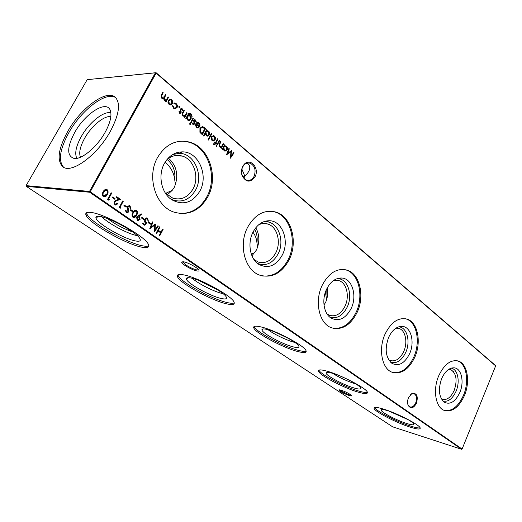 <?xml version="1.0" encoding="UTF-8"?>
<svg xmlns="http://www.w3.org/2000/svg" width="522" height="522" viewBox="0 0 522 522"><rect width="100%" height="100%" fill="white"/><g stroke="black" fill="none" stroke-linecap="round" stroke-linejoin="round"><path stroke-width="0.78" d="M408.113 419.668L388.466 410.905M404.804 417.848C409.953 420.569 412.928 422.598 413.737 423.929C414.187 425.215 411.884 425.084 406.84 423.525C397.04 420.517 381.458 412.439 381.223 410.214C381.073 409.17 383.265 409.333 387.807 410.697L392.002 412.139M420.151 427.851C418.709 428.236 415.558 427.655 410.683 426.115C397.098 421.906 375.709 410.912 374.581 407.493M383.246 409.007C396.798 413.032 419.649 424.784 420.19 427.955C420.536 429.599 417.215 429.332 410.24 427.153C396.583 422.905 375.05 411.819 374.098 408.485C373.602 406.86 376.649 407.036 383.246 409.007M355.887 383.97L355.214 383.781C347.071 381.197 339.541 377.706 332.638 373.328M332.168 373.191C341.858 375.807 359.456 384.936 360.552 387.879C361.152 389.36 359.025 389.405 354.164 388.016C344.018 385.151 326.544 375.951 326.093 373.197C325.839 372.01 327.862 372.003 332.168 373.191M367.403 392.276C366.053 392.759 363.116 392.335 358.588 390.998C344.455 386.965 320.371 374.372 319.02 370.235L318.962 370.078M326.902 371.135C340.859 374.881 366.529 388.283 367.371 392.185C367.893 394.077 364.8 394.051 358.099 392.107C343.972 388.048 319.875 375.462 318.511 371.351C317.833 369.491 320.632 369.419 326.902 371.135M294.923 342.452L294.232 342.282C286.852 340.435 273.685 334.106 268.054 329.695M267.375 329.519C277.267 331.809 297.292 342.38 298.793 346.047C299.576 347.75 297.671 348.017 293.077 346.843C282.656 344.246 262.736 333.565 261.979 330.1C261.594 328.749 263.395 328.553 267.375 329.519M306.179 351.091C304.926 351.652 302.284 351.391 298.238 350.321C283.72 346.641 256.341 332.083 254.41 326.889L254.24 326.433M261.235 326.987C275.479 330.263 304.763 345.832 306.049 350.712C306.792 352.892 304.006 353.153 297.69 351.495C283.172 347.796 255.787 333.245 253.836 328.077C252.948 325.969 255.415 325.604 261.235 326.987M223.044 293.664L222.685 293.592C214.653 291.974 198.138 283.687 192.259 278.311M190.98 278.017C200.911 279.779 224.147 292.3 226.235 296.953C227.24 298.91 225.628 299.432 221.413 298.532C210.829 296.392 187.679 283.707 186.439 279.27C185.91 277.75 187.424 277.332 190.98 278.017M234.3 302.89C233.164 303.491 230.9 303.406 227.501 302.636C212.754 299.576 181.049 282.356 178.243 275.72L177.937 274.8M183.705 274.879C198.008 277.352 232.107 295.889 234.039 302.088C235.044 304.58 232.662 305.181 226.874 303.895C212.141 300.803 180.41 283.596 177.584 276.993C176.456 274.605 178.498 273.9 183.705 274.879M99.545 216.382C109.235 217.256 136.875 232.544 139.824 238.554C141.084 240.786 139.857 241.621 136.144 241.053C125.652 239.689 98.064 224.179 96.081 218.385C95.389 216.695 96.544 216.03 99.545 216.382M148.803 245.764C147.824 246.338 146.036 246.41 143.439 245.973C128.797 243.944 91.167 223.005 87.05 214.333L86.528 212.748M90.795 212.428C104.726 213.57 145.449 236.322 148.352 244.342C149.664 247.16 147.791 248.159 142.721 247.33C128.092 245.262 90.436 224.336 86.287 215.71C84.877 213.028 86.378 211.932 90.795 212.428M408.537 397.588L411.832 393.562C416.752 392.688 418.305 395.917 416.478 403.245C413.483 408.432 410.697 409.118 408.132 405.3C407.277 402.971 407.414 400.4 408.537 397.588M407.675 403.61L408.021 404.772L409.959 406.892C412.21 407.473 414.122 406.142 415.701 402.886C417.208 398.41 416.68 395.343 414.116 393.699L411.427 393.986L410.018 395.121M242.704 166.479L244.074 164.476C250.182 157.122 259.839 168.267 255.01 176.827C250.155 183.013 245.81 182.485 241.973 175.248C241.118 172.195 241.36 169.265 242.704 166.479M254.051 176.397C256.217 170.172 254.873 165.748 250.018 163.125C247.787 162.525 245.777 163.158 243.989 165.037L242.73 166.883C241.497 169.441 241.275 172.13 242.058 174.942C242.952 177.656 244.498 179.398 246.697 180.168C249.757 180.906 252.204 179.646 254.051 176.397M182.765 261.692L185.643 264.798C189.636 267.381 193.355 269.091 196.801 269.926L198.641 269.75M196.99 270.957C192.272 270.187 181.356 263.956 181.682 262.201L183.64 261.803C187.594 262.416 196.807 267.29 198.595 269.691C199.495 270.879 198.96 271.296 196.99 270.957M339.574 389.843L340.912 391.017L349.172 394.847L351.234 395.18M349.264 395.565C343.639 393.516 340.155 391.663 338.817 390.006L341.14 390.208C345.923 391.885 349.375 393.634 351.502 395.461C351.945 396.1 351.195 396.139 349.264 395.565M246.567 163.236L248.211 164.189C249.516 165.259 249.999 166.851 249.66 168.978C248.942 171.653 247.304 173.963 244.746 175.914L241.895 169.154M451.138 368.16C457.755 369.015 460.339 381.523 456.058 391.252C452.483 398.919 448.098 402.188 442.917 401.059M448.9 369.217L450.682 369.569C456.372 373.23 457.546 380.173 454.205 390.397C450.864 397.51 446.799 400.472 442.017 399.284L441.455 399.03M441.71 378.489C445.083 371.227 449.246 367.671 454.205 367.827C461.487 368.31 464.476 381.915 459.817 392.524C455.328 401.809 450.127 405.026 444.209 402.175C438.845 397.092 438.01 389.197 441.71 378.489M457.031 360.715L457.637 360.917C466.577 363.827 469.435 381.582 463.464 395.35C458.44 406.357 452.156 411.427 444.6 410.546M438.767 375.709C444.359 364.095 450.962 359.234 458.59 361.139C467.523 364.049 470.381 381.817 464.41 395.604C458.916 407.441 452.196 412.38 444.261 410.416C435.563 407.512 432.594 389.614 438.767 375.709M398.684 326.844L398.893 326.863C407.029 327.274 410.755 341.584 405.751 352.376C401.679 360.624 396.629 363.912 390.606 362.248M395.957 328.168L399.206 328.54C405.574 330.57 407.878 342.497 403.76 351.463C400.1 358.895 395.539 361.916 390.084 360.532L388.727 359.854M388.642 337.356C392.27 329.904 396.851 326.25 402.384 326.4C411.036 326.85 414.97 342.119 409.646 353.635C404.641 363.469 398.717 366.685 391.878 363.299C385.608 357.485 384.531 348.833 388.642 337.356M405.196 318.655L406.325 318.994C416.889 322.348 420.628 342.08 413.874 356.911C408.432 368.31 401.451 373.517 392.916 372.525M385.079 334.06C391.206 321.95 398.612 316.998 407.291 319.19C417.854 322.55 421.593 342.295 414.833 357.146C408.811 369.53 401.261 374.568 392.192 372.271C381.954 368.91 378.072 349.029 385.079 334.06M336.951 278.696L338.184 278.715C348.004 279.029 352.996 295.322 347.189 307.132C342.523 316.012 336.644 319.281 329.558 316.945M333.506 280.529L339.085 280.666C346.725 283.022 349.766 296.437 345.042 306.146C341.01 313.911 335.855 316.984 329.584 315.373L327.046 313.957M326.57 289.24C330.459 281.645 335.496 277.9 341.682 278.011C352.135 278.363 357.413 295.752 351.228 308.358C345.59 318.792 338.771 321.97 330.772 317.898C323.712 313.37 321.591 299.413 326.57 289.24M323.992 304.887L325.708 302.271L326.615 299.511L325.389 292.176M327.346 287.707C328.103 291.589 327.862 295.524 326.615 299.511M344.266 269.476L346.275 270.018C358.966 273.913 363.925 296.111 356.174 312.189C350.308 323.914 342.549 329.258 332.912 328.221M322.204 285.28C328.958 272.68 337.31 267.642 347.254 270.168C359.945 274.07 364.898 296.294 357.146 312.391C350.51 325.343 341.962 330.472 331.522 327.777C319.281 323.862 314.146 301.501 322.204 285.28M263.049 221.98L266.109 221.765C278.18 221.85 285.051 240.74 278.161 253.796C272.771 263.375 265.855 266.572 257.418 263.388M258.52 224.891C261.672 223.331 264.804 223.057 267.916 224.055C277.247 226.816 281.351 242.13 275.838 252.739C271.381 260.837 265.515 263.943 258.246 262.07L253.842 259.369M252.981 232.205C257.137 224.538 262.657 220.715 269.541 220.734C282.402 220.852 289.671 241.02 282.343 254.964C275.923 266.07 267.969 269.143 258.488 264.197C250.045 258.775 247.258 243.141 252.981 232.205C255.317 235.396 256.628 238.906 256.935 242.723L257.6 246.913L256.556 249.868L251.95 255.806M255.747 227.82C259.101 233.556 259.721 239.924 257.6 246.913M271.394 211.201L275.009 212.01C290.545 216.565 297.253 241.94 288.216 259.512C281.939 271.407 273.391 276.888 262.559 275.968M247.572 227.377C255.043 214.307 264.517 209.218 275.994 212.102C291.53 216.663 298.232 242.071 289.188 259.662C281.828 273.195 272.086 278.383 259.956 275.224C245.066 270.618 238.136 245.086 247.572 227.377M172.625 154.564L179.033 153.351C194.191 152.92 203.978 175.379 195.606 190.015C189.316 200.324 181.075 203.365 170.89 199.13M166.577 160.045C171.34 155.778 176.58 154.453 182.289 156.071C193.949 159.301 199.645 177.16 193.075 188.86C188.116 197.264 181.402 200.383 172.926 198.223L165.317 193.029M164.352 163.503C168.743 155.915 174.713 152.039 182.276 151.869C198.438 151.439 208.813 175.438 199.9 191.059C192.487 202.908 183.072 205.785 171.653 199.678C161.37 193.075 157.664 175.333 164.352 163.503M165.624 193.368L172.253 190.302L174.224 187.463L175.444 184.292L174.687 179.685C173.97 172.906 170.779 167.066 165.122 162.166M168.632 158.362C176.123 165.161 178.393 173.806 175.444 184.292M182.243 141.103L188.957 142.193C208.428 147.524 217.752 177.154 206.973 196.546C200.441 208.271 191.222 213.896 179.327 213.42M157.54 157.52C165.82 144.059 176.612 138.95 189.917 142.193C209.4 147.537 218.718 177.212 207.932 196.624C199.75 210.712 188.559 215.919 174.361 212.245C155.85 206.797 146.245 177.049 157.54 157.52M453.279 371.018L452.789 370.907M453.827 371.455L453.181 371.305M80.447 157.239C78.75 152.789 80.153 146.447 84.662 138.213C91.396 126.037 104.211 115.369 110.847 116.654M76.832 158.342C74.502 153.52 75.971 146.29 81.236 136.66C88.942 122.735 103.767 110.671 110.892 112.869M74.679 132.51C85.04 113.555 106.56 99.676 110.266 110.331C112.028 115.382 110.338 122.677 105.19 132.216C97.17 146.871 81.869 159.686 74.215 158.46C66.731 156.071 66.888 147.419 74.679 132.51M63.58 167.236C58.072 160.704 59.847 149.148 68.891 132.568C81.458 109.933 106.207 90.939 115.701 97.653M110.442 131.153C119.29 114.24 120.836 102.893 115.094 97.112C106.162 89.151 80.525 108.38 67.625 131.635C58.229 148.933 56.65 160.659 62.888 166.812C71.429 174.165 97.425 155.21 110.442 131.153M179.535 113.241L178.909 111.786L179.438 111.662L180.031 112.798L180.658 112.498L180.312 109.02L181.63 108.387L182.876 110.181L182.341 110.338L181.545 109.065L180.788 109.385L181.134 112.869L179.535 113.241M186.706 118.018L186.282 118.801L185.825 118.416L188.599 113.62L190.086 113.294L191.032 113.835L192.174 116.843L190.784 114.416L189.975 113.953L188.22 115.192L190.171 115.603C191.261 116.7 191.489 117.985 190.869 119.453L188.507 120.549L187.718 120.125L186.706 118.018L186.073 118.624M190.556 124.432L189.884 124.549L189.714 123.721L190.204 123.512L190.556 124.432L190.034 124.641M198.725 123.538L196.885 123.329L196.624 122.735L198.138 122.474L198.96 122.944C200.03 124.027 200.239 125.3 199.58 126.768L198.373 127.89L197.283 127.949L196.507 127.512L195.496 125.397L195.92 123.525L199.189 126.285L198.725 123.538M203.867 136.164L203.43 135.792L206.699 129.619L207.136 129.991L206.732 130.748L208.637 131.153C209.7 132.242 209.916 133.528 209.289 135.009L206.98 136.111L206.223 135.681L205.263 133.534L203.867 136.164M213.779 140.999L212.056 140.588L211.09 138.735L211.423 136.771L213.668 135.635L214.431 136.072C215.482 137.129 215.697 138.389 215.077 139.857L213.1 141.07M216.839 146.48L216.199 146.61L216.036 145.808L216.513 145.599L216.839 146.48L216.31 146.682M213.981 144.751L213.511 144.196L213.805 143.635L214.353 144.242L215.221 143.139L214.483 142.519L214.764 141.984L215.501 142.604L217.504 138.787L217.935 139.152L215.932 142.969L216.421 143.387L216.141 143.922L215.651 143.504L215.286 144.202L213.981 144.751M150.669 223.56L150.323 224.219L148.241 222.757L148.594 222.098L150.669 223.56L150.088 224.055M143.994 218.868L143.641 219.534L141.534 218.052L141.886 217.393L143.994 218.868L143.406 219.37M136.614 210.483C137.775 211.899 137.782 213.472 136.64 215.195C135.948 216.871 134.852 217.648 133.364 217.524L132.947 217.309C131.753 215.886 131.727 214.301 132.862 212.539C133.58 210.881 134.676 210.118 136.164 210.249L136.32 210.451C137.482 211.867 137.488 213.433 136.346 215.155L136.64 215.195M129.978 205.805L130.918 208.428L130.265 208.428L129.619 206.471L127.916 206.797L128.673 210.868L128.451 212.082L126.631 212.845L125.326 210.477L126.004 210.399L126.924 212.147L127.929 211.756L127.414 206.431L129.515 205.557L130.918 208.428M233.66 152.489L234.078 152.842L230.424 158.205L230.946 151.706L226.457 154.877L228.904 148.45L229.321 148.809L227.566 153.429L231.448 150.61L231.024 156.352L233.66 152.489M109.372 199.724L108.654 200.167L107.571 199.411L111.199 192.788L111.728 193.16L108.472 199.097L109.372 199.724L108.498 200.056M115.238 204.05L117.404 203.463L117.926 203.828L115.369 204.983L114.847 204.709L114.168 201.525L116.628 199.985L119.029 199.241L116.341 197.355L116.713 196.677L120.621 199.437L116.908 200.585L114.716 201.838L114.951 204.017L115.786 204.304M126.448 206.549L126.089 207.221L123.903 205.688L124.269 205.015L126.448 206.549L125.861 207.064M170.909 104.896L169.024 104.4L167.96 102.41L168.306 100.355L170.681 99.213L171.581 99.722C172.73 100.876 172.978 102.214 172.312 103.734L170.355 104.961M163.118 229.406L159.778 235.755L159.301 235.429L160.678 232.819L157.964 230.92L156.58 233.53L156.104 233.203L159.471 226.829L159.941 227.168L158.31 230.267L161.017 232.166L162.649 229.073L163.118 229.406L159.543 235.592M495.9 366.098L156.117 73.126L90.221 191.776L462.087 449.064L495.73 365.7L156.065 72.695L87.181 79.657L26.1 185.63L89.484 191.437L155.406 72.806L87.181 79.657M168.58 97.294L166.1 101.823L165.624 101.418L166.055 100.629L164.228 100.368L163.582 98.214L161.533 98.103L161.389 94.808L162.747 92.342L163.229 92.753L161.872 95.219L161.924 97.614L162.44 97.895L164.463 96.387L165.435 94.619L165.911 95.03L164.645 97.34L164.619 99.878L165.109 100.146L167.06 98.795L168.104 96.89L168.58 97.294L165.898 101.653M173.611 108.256L172.423 105.712L172.978 105.757L173.943 107.728L174.713 108.158L176.54 107.343L175.875 104.172L174.054 103.78L173.819 103.141L175.157 103.043L176.182 103.624C177.389 104.765 177.676 106.123 177.036 107.695L174.602 108.804L173.611 108.256M120.941 207.795L120.243 208.232L119.179 207.495L122.748 200.937L123.264 201.296L120.06 207.182L120.941 207.795L120.08 208.121M114.997 198.504L114.625 199.182L112.387 197.616L112.759 196.938L114.997 198.504L114.403 199.026M107.154 189.701C108.387 191.189 108.406 192.807 107.206 194.562C106.481 196.272 105.34 197.062 103.774 196.924L103.31 196.683C102.044 195.189 102.005 193.551 103.193 191.757C103.937 190.067 105.092 189.297 106.651 189.44L106.86 189.675C108.093 191.163 108.113 192.781 106.919 194.536L107.206 194.562M222.737 149.468L222.313 149.109L224.571 144.777L224.995 145.136L224.604 145.886L226.437 146.251C227.455 147.302 227.664 148.555 227.057 150.01L224.799 151.112L224.095 150.714L223.155 148.666L222.737 149.468M132.94 211.11L132.581 211.775L130.428 210.262L130.787 209.596L132.94 211.11L132.353 211.612M138.252 215.651L141.508 213.935L141.73 214.535L138.793 216.082L139.4 216.441L140.059 219.54L137.71 220.538L137.24 220.297L136.594 217.106L138.252 215.651M144.711 225.269L142.467 223.71L142.819 223.044L144.679 224.343L145.873 222.855L145.168 222.529C144.15 221.654 143.955 220.552 144.574 219.22L147.113 217.994L147.68 218.294L148.372 221.269L146.917 218.731L145.051 219.586L145.605 221.928L146.982 222.437L144.711 225.269M157.905 225.726L158.381 226.065L154.31 231.951L154.806 225.112L149.742 228.767L152.424 221.863L152.907 222.202L150.982 227.168L155.465 224.003L154.962 229.967L157.905 225.726M219.651 140.607L217.374 144.953L216.943 144.594L219.22 140.242L219.651 140.607L217.152 144.77M223.605 143.955L221.341 148.294L220.917 147.935L221.321 147.152L219.553 146.897L219.403 143.596L220.565 141.384L220.989 141.743L219.455 144.816L219.906 146.428L221.687 146.271L223.181 143.596L223.605 143.955L221.119 148.104M211.762 133.913L208.519 140.059L208.082 139.694L211.325 133.547L211.762 133.913L208.304 139.876M204.037 127.361L205.564 128.66L202.373 134.683L201.375 133.841L199.913 132.307L199.946 128.164L202.699 126.559L205.564 128.66M192.925 124.504L192.318 123.075L192.833 122.951L193.401 124.06L194.014 123.76L193.688 120.341L194.987 119.708L196.181 121.463L195.665 121.619L194.895 120.373L194.158 120.699L194.478 124.119L192.925 124.504M193.492 118.422L191.117 122.866L190.66 122.481L193.042 118.037L193.492 118.422L190.902 122.69M187.176 113.065L184.768 117.528L184.312 117.143L184.742 116.334L182.837 116.014C181.91 114.944 181.845 113.789 182.654 112.556L183.888 110.272L184.351 110.664L182.72 113.835L183.215 115.532L183.731 115.825L185.134 115.427L186.719 112.674L187.176 113.065L184.56 117.352M179.738 107.388L179.026 107.532L178.87 106.651L179.398 106.403L179.738 107.388L179.19 107.63M243.017 177.102L244.746 175.914L244.785 179.137M89.653 192.246L26.27 186.354L392.616 426.813L461.65 449.305L89.653 192.246L90.221 191.776L89.484 191.437L89.653 192.246M251.317 254.136L254.834 252.504M172.253 190.302L167.223 194.928M167.157 159.517C173.134 164.489 175.646 171.209 174.687 179.685M168.169 191.959L165.852 193.616M254.677 229.288C256.896 233.269 257.646 237.751 256.935 242.723M326.191 290.088L326.015 295.674M156.117 73.126L156.065 72.695L155.406 72.806L156.117 73.126M462.087 449.064L461.65 449.305M26.27 186.354L26.1 185.63M156.346 233.367L157.964 230.92M159.406 226.953L159.941 227.168M159.641 227.122L158.31 230.267M158.009 230.222L161.017 232.166M165.2 100.818L166.055 100.629M162.557 98.508L163.582 98.214M162.642 92.538L163.229 92.753M162.923 92.772L161.566 95.239L161.924 97.614M161.618 97.634L162.701 97.934M165.33 94.815L165.911 95.03M165.605 95.05L164.339 97.353L164.619 99.878M164.313 99.898L165.376 100.191M169.924 99.167L171.581 99.722M171.275 99.735C172.423 100.89 172.671 102.227 172.006 103.754L172.312 103.734M172.006 103.754L170.603 104.909M169.944 99.859L168.475 100.766L169.024 103.865L170.309 104.256M168.782 100.753L169.33 103.845L169.976 104.204L171.842 103.336L171.281 100.276L170.59 99.898L168.475 100.766M172.423 105.751L172.978 105.757M172.665 105.77L173.943 107.728M173.637 107.741L175.066 108.224M174.413 103.695L174.028 103.721M174.348 102.984L176.182 103.624M175.875 103.637C177.082 104.785 177.369 106.136 176.73 107.708L177.036 107.695M176.73 107.708L175.118 108.889M124.197 205.146L126.154 206.516M122.677 201.061L123.264 201.296M122.964 201.264L120.06 207.182M119.766 207.149L120.647 207.763M117.326 203.58L117.926 203.828M117.633 203.795L115.63 205.055M116.641 196.807L120.621 199.437M120.328 199.404L116.908 200.585M116.615 200.552L114.716 201.838M114.422 201.805L114.951 204.017M112.693 197.068L114.703 198.477M111.134 192.918L111.728 193.16M111.434 193.133L108.472 199.097M108.178 199.065L109.078 199.698M106.919 194.536L104.048 196.996M106.064 189.342L106.86 189.675M105.959 190.125L104.576 190.589L103.434 192.103C102.495 193.473 102.475 194.758 103.376 195.959L104.146 196.194M103.669 195.985L106.677 194.197C107.643 192.846 107.676 191.567 106.762 190.367L104.87 190.615L103.721 192.129C102.782 193.499 102.769 194.784 103.669 195.985L103.376 195.959M233.549 152.652L234.078 152.842M233.758 152.835L230.398 157.774M226.528 154.688L230.946 151.706M228.825 148.653L229.321 148.809M229.008 148.803L227.566 153.429M231.213 150.78L231.024 156.352M224.473 144.959L224.995 145.136M224.675 145.136L224.604 145.886M225.093 145.768L226.437 146.251M226.124 146.245C227.142 147.302 227.344 148.548 226.737 150.003L227.057 150.01M226.737 150.003L225.093 151.178M222.516 149.279L223.155 148.666M225.015 146.395L223.553 147.289L224.049 150.173L225.132 150.538M223.873 147.289L224.362 150.179L224.917 150.486L226.639 149.651L226.143 146.767L225.576 146.454L223.553 147.289M130.624 208.395L130.265 208.395M128.836 206.216L127.916 206.797M127.622 206.764L127.773 207.58M127.479 207.547L128.673 210.868M128.379 210.836L128.451 212.082M128.158 212.049L126.813 212.891M125.711 210.431L126.657 212.004M126.357 211.971L126.97 212.16M129.006 205.466L129.684 205.772M130.715 209.72L132.647 211.077M136.346 215.155L133.567 217.583M135.648 210.157L136.32 210.451M135.531 210.914L134.154 211.377L133.064 212.859C132.17 214.203 132.144 215.449 132.993 216.591L133.671 216.806M133.286 216.63L136.144 214.842C137.064 213.518 137.097 212.284 136.242 211.136L134.448 211.41L133.358 212.898C132.464 214.242 132.438 215.482 133.286 216.63L132.993 216.591M141.266 214.059L141.73 214.535M141.429 214.496L138.793 216.082M138.493 216.049L139.4 216.441M139.1 216.402L140.059 219.54M139.759 219.501L137.952 220.61M138.16 216.767L136.771 217.459L137.325 219.612L138.102 219.873M139.55 219.227L138.95 217.041L137.071 217.491L137.619 219.651L139.55 219.227M141.821 217.517L143.694 218.829M142.754 223.168L144.679 224.343M146.571 217.889L147.68 218.294M147.38 218.255L148.124 221.093M146.493 218.653L145.051 219.586M144.751 219.553L145.605 221.928M145.312 221.889L146.982 222.437M146.682 222.398L144.496 225.119M148.529 222.228L150.375 223.52M157.82 225.843L158.381 226.065M158.081 226.026L154.271 231.527M149.827 228.545L154.806 225.112M152.372 222L152.907 222.202M152.613 222.163L150.982 227.168M155.151 224.082L154.962 229.967M213.661 143.909L214.17 144.137M213.857 144.137L214.288 144.216M214.666 142.167L215.501 142.604M217.406 138.969L217.935 139.152M217.622 139.152L215.932 142.969M215.619 142.969L216.421 143.387M216.108 143.38L215.925 143.733M214.327 144.94L215.651 143.504M216.245 145.612L216.682 145.69M216.362 145.69L216.526 146.473M220.434 147.308L221.321 147.152M220.467 141.566L220.989 141.743M220.675 141.743L219.455 144.816M219.142 144.809L219.906 146.428M219.592 146.421L220.525 146.721M213.054 135.576L214.431 136.072M214.118 136.072C215.168 137.129 215.384 138.389 214.764 139.857L215.077 139.857M214.764 139.857L213.465 140.999M213.028 136.235L211.547 137.136L212.023 140.053L213.093 140.405M211.86 137.136L212.337 140.053L212.891 140.359L214.646 139.491L214.15 136.607L213.57 136.281L211.547 137.136M206.595 129.802L207.136 129.991M206.823 129.998L206.732 130.748M207.195 130.644L208.637 131.153M208.324 131.159C209.387 132.249 209.603 133.528 208.976 135.009L209.289 135.009M208.976 135.009L207.332 136.177M203.652 135.981L205.263 133.534M207.123 131.283L205.668 132.177L206.19 135.139L207.351 135.524M205.981 132.177L206.503 135.139L207.097 135.472L208.859 134.63L208.337 131.681L207.723 131.335L205.668 132.177M205.25 128.66L202.158 134.5M202.027 126.5L203.724 127.368M201.955 127.277L200.083 128.549L200.161 131.955L201.942 133.691L204.794 128.901L202.582 127.329L200.389 128.542L200.474 131.949L202.255 133.691M197.473 123.114L196.833 123.218M197.453 122.416L198.96 122.944M198.647 122.951C199.717 124.034 199.926 125.306 199.267 126.774L199.58 126.768M199.267 126.774L198.373 127.89M198.06 127.897L197.61 128.014M195.828 123.714L199.189 126.285M196.461 126.957L197.936 127.329L198.856 126.787L196.076 124.451L196.461 126.957L197.61 127.335M196.076 124.451L196.774 126.95M192.527 123.022L193.218 123.955M192.905 123.962L193.388 124.053M194.523 119.682L195.456 119.969M195.143 119.982L196.181 121.463M194.549 120.373L194.158 120.699M193.845 120.706L194.053 121.228M193.74 121.234L194.367 122.155M194.053 122.161L194.68 123.296M194.367 123.303L194.478 124.119M194.171 124.125L193.421 124.745M189.917 123.525L190.386 123.61M190.073 123.616L190.249 124.438M189.401 113.235L191.032 113.835M190.719 113.848L191.887 116.602M189.388 113.913L188.22 115.192M188.638 115.094L190.171 115.603M189.858 115.61C190.948 116.713 191.183 117.992 190.556 119.46L190.869 119.453M190.556 119.46L188.964 120.628M188.586 115.688L187.157 116.602L187.666 119.551L188.925 119.956M187.47 116.595L187.979 119.545L188.618 119.897L190.426 119.042L189.851 116.125L189.147 115.727L187.157 116.602M183.914 116.484L184.742 116.334M183.783 110.462L184.351 110.664M184.038 110.677L182.72 113.835M182.406 113.842L183.215 115.532M182.902 115.545L183.992 115.871M179.131 111.734L179.836 112.687M181.141 108.361L182.119 108.661M181.813 108.674L182.876 110.181M181.18 109.065L180.788 109.385M180.482 109.398L180.684 109.92M180.377 109.933L181.01 110.873M180.703 110.886L181.33 112.034M181.023 112.047L181.134 112.869M180.821 112.882L180.077 113.502M179.274 106.521L179.431 107.401M132.562 231.905C123.642 228.76 115.336 224.343 107.643 218.659M137.208 235.605C128.529 234.293 107.982 223.416 101.875 216.832M217.7 289.912L198.517 280.34M288.17 338.269L275.564 332.279M411.427 393.986L411.832 393.562M243.989 165.037L244.074 164.476M182.726 261.868L181.682 262.201M339.307 389.823L338.817 390.006M183.098 261.718L182.83 262.233M451.537 368.043L454.205 367.827M450.682 369.569L449.416 369.256M458.59 361.139L457.637 360.917M398.893 326.863L402.384 326.4M399.206 328.54L397.32 328.136M407.291 319.19L406.325 318.994M338.184 278.715L341.682 278.011M339.085 280.666L336.161 280.164M347.254 270.168L346.275 270.018M266.109 221.765L269.541 220.734M267.916 224.055L263.14 223.52M275.994 212.102L275.009 212.01M179.033 153.351L182.276 151.869M182.289 156.071L174.022 155.85M189.917 142.193L188.957 142.193M413.607 393.555L414.116 393.699M247.245 163.034L250.018 163.125M408.021 404.772L408.132 405.3M86.287 215.71L87.05 214.333M98.103 216.278L96.081 218.385M177.584 276.993L178.243 275.72M187.855 277.704L186.439 279.27M253.836 328.077L254.41 326.889M262.971 328.945L261.979 330.1M318.511 371.351L319.02 370.235M326.798 372.343L326.093 373.197M374.098 408.485L374.522 407.512M381.732 409.581L381.223 410.214"/></g></svg>
